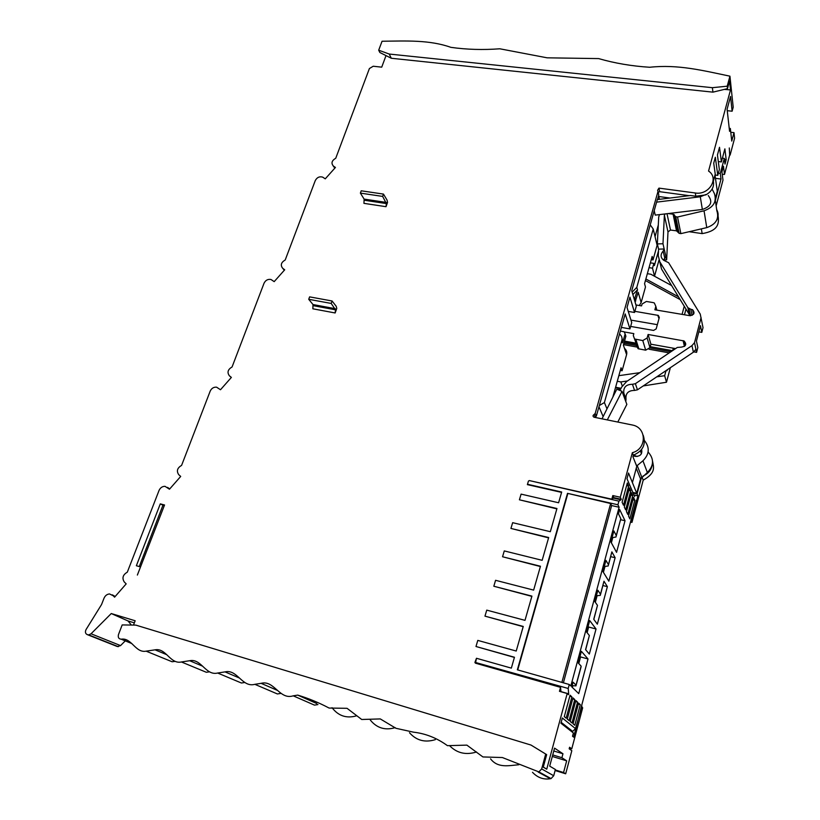 <?xml version="1.0" encoding="UTF-8"?>
<svg xmlns="http://www.w3.org/2000/svg" width="820" height="820" viewBox="0 0 820 820"><rect width="100%" height="100%" fill="white"/><g stroke="black" fill="none" stroke-linecap="round" stroke-linejoin="round"><path stroke-width="1.23" d="M718.299 161.54L721.385 161.929L724.88 148.871L726.182 159.644L725.003 164.082L724.306 158.403L720.278 173.45L718.371 173.204M724.429 159.428L726.182 159.644M715.47 198.02L717.274 191.265L715.009 174.967M713.39 180.994L715.235 174.137L713.728 163.221L715.337 157.235L717.787 175.367L719.355 169.514L717.438 154.99L719.509 147.292L721.385 161.929M651.285 259.622L653.038 259.899L652.166 256.434L644.561 283.659L645.473 287L641.137 302.539L639.313 305.511M620.309 370.414L622.103 370.753L621.047 367.78L613.001 396.542M632.876 492.43L636.74 493.291L628.52 473.017L626.982 478.716L634.639 496.52M634.803 500.251L633.563 497.371L628.55 516.108L629.842 518.875L634.803 500.251L632.907 499.821M581.493 706.102L636.279 500.343M581.944 706.163L575.496 728.621L572.678 731.409L571.478 731.491M580.293 704.646L578.602 703.078L573.057 723.834L574.799 725.259L580.293 704.646L578.326 704.083M581.308 706.799L573.692 737.159L572.514 736.247L573.385 732.977L560.931 723.219L562.346 717.992L575.496 728.621M386.015 55.606L381.72 67.158L373.213 66.236L369.4 68.542L335.749 158.239C331.731 160.628 330.952 163.241 333.422 166.091L335.441 167.464L325.253 178.842L322.629 177.11C319.421 176.259 316.971 177.417 315.269 180.584L285.206 259.991C281.096 262.42 280.255 265.188 282.695 268.284L284.714 269.8L274.188 281.639L270.959 279.476C267.884 278.954 265.588 280.194 264.05 283.218L232.07 366.97C227.857 369.451 226.955 372.372 229.354 375.744L231.301 377.497M115.036 596.663L109.531 593.947C107.041 594.172 105.206 595.586 104.037 598.18L101.547 604.545L86.079 629.514C84.921 631.933 85.331 633.645 87.289 634.629L88.734 634.895L91.051 633.778L111.254 613.544L135.156 620.76L133.506 625.076M112.617 595.156L114.595 597.165L126.177 583.881L124.199 581.893C121.873 577.977 122.908 574.738 127.305 572.175L159.049 490.442C160.32 487.715 162.309 486.342 164.994 486.321L169.474 489.222L180.697 476.44L178.688 474.616C176.32 470.987 177.294 467.923 181.589 465.401L210.186 391.14C211.58 388.27 213.712 386.958 216.593 387.183L220.488 389.746L231.373 377.415L229.354 375.744M724.367 89.4L730.507 89.913L708.562 171.052L709.013 171.39C719.284 178.709 708.746 195.396 695.288 192.987L658.942 188.118L657.609 190.291L657.999 191.439L595.176 413.475L594.121 414.52C592.696 415.463 592.675 416.355 594.059 417.216L632.691 425.078C646.949 427.835 646.836 449.114 632.353 452.691L620.299 497.248L612.817 495.567L611.833 499.175L529.341 480.571L528.428 481.114L527.383 484.63L528.428 481.114M561.567 492.389L527.383 484.63M556.862 508.871L519.409 499.8L556.964 508.513L550.333 531.698L512.643 522.678L510.932 528.439L548.58 537.858M540.38 566.538L502.547 556.759L540.462 566.241L533.635 590.113L495.577 580.304L493.824 586.239L531.852 596.376M523.191 626.675L484.968 616.148L523.252 626.449L516.221 651.039L477.793 640.399L475.989 646.508L514.396 657.425M474.985 662.211L476.471 658.275L475.487 663.185L475.344 662.13L474.995 662.714M543.291 767.048L546.735 769.17L567.194 693.525L559.455 691.322L560.542 687.345L475.487 663.185M383.473 194.094L387.06 200.111L387.542 202.397L386.005 206.691L363.936 203.35L364.131 199.106L360.38 193.11L361.22 190.804L383.473 194.094L382.643 196.41L386.374 203.565L364.285 200.254M137.37 575.056L164.543 504.987L160.289 503.88L136.366 565.739L140.517 566.917L137.37 575.056M332.079 300.991L336.2 306.27L336.774 308.433L335.144 312.963L312.851 308.802L313.004 304.558L308.72 299.3L309.611 296.871L332.079 300.991L331.198 303.441L335.493 309.806L313.199 305.665M335.144 312.963L335.493 309.806M308.72 299.3L331.198 303.441M386.005 206.691L386.374 203.565M360.38 193.11L382.643 196.41M160.289 503.88L164.205 505.868M139.256 566.569L162.832 505.509M111.254 613.544L128.033 620.945L134.357 622.851M555.263 769.959L563.566 772.522L566.671 760.837L561.905 757.721L562.961 753.775L553.787 750.987M562.961 753.775L554.556 748.137L549.697 766.126L555.386 769.498L553.715 775.74L551.06 778.58L538.883 771.907L502.383 757.536L482.918 756.942L466.877 745.124L447.453 745.667C436.957 738.041 425.641 733.541 413.495 732.168L395.937 728.293L380.295 718.925L361.712 719.489L347.055 708.316L329.076 708.049C318.888 702.637 308.422 698.322 297.701 695.104L293.222 695.832C279.466 700.239 274.31 679.821 261.119 683.326L254.846 684.321C242.084 687.877 237.349 668.915 225.028 671.887L217.648 673.025C205.666 675.998 201.279 658.193 189.666 660.725L181.415 661.976C170.109 664.456 166.04 647.677 155.041 649.829L146.114 651.162C135.402 653.274 131.62 637.396 121.206 639.2C118.705 638.934 117.803 637.396 118.48 634.567L122.18 624.932L135.792 625.106L531.022 745.062L545.71 754.041L541.661 768.934L538.883 771.907M87.289 634.629L117.383 646.56L120.56 645.596L126.341 639.774M131.364 625.055L128.033 620.945M581.739 706.922L582.682 707.783L571.776 748.814L569.346 748.127M652.556 461.229C653.53 467.021 656.389 472.689 643.208 480.161L631.974 522.391L630.846 520.761M631.974 522.391L630.908 522.217M563.566 772.522L565.687 773.793L571.827 750.669L569.162 748.793L569.582 747.245L571.776 748.814M546.735 769.17L543.26 767.171L546.663 754.636L545.71 754.041M560.962 691.752L568.68 693.904L568.465 694.694L567.194 693.525M568.68 693.904L568.209 688.472L474.954 662.314M529.341 480.571L618.905 501.143L617.921 504.782L619.11 507.252L570.822 685.971L569.285 684.495L568.209 688.472M618.905 501.143L620.955 499.79L613.493 498.109L611.833 499.175M613.657 498.15L613.801 497.617L621.252 499.298L620.955 499.79M621.252 499.298L620.299 497.248M632.466 482.396L636.75 466.354L632.927 456.719L633.337 455.182L632.353 452.691M627.771 514.427L632.794 495.618L631.523 492.676L626.449 511.598L627.771 514.427M571.991 722.953L577.557 702.115L575.824 700.505L570.197 721.487L571.991 722.953M566.159 718.176L571.889 696.877L570.074 695.186L564.283 716.639L566.159 718.176M572.985 697.881L567.276 719.099L569.111 720.595L574.758 699.521L572.985 697.881M629.442 487.879L624.307 506.985L625.65 509.876L630.744 490.883L629.442 487.879M572.124 685.663L575.947 685.879L576.029 685.11L573.067 682.178L571.786 686.904L578.736 693.607L588.012 658.962L581.39 651.326L578.243 662.99L581.134 666.137L581.031 666.998L576.132 685.212M589.365 635.541L585.572 649.635L589.324 654.063L596.037 628.991L589.693 620.555L586.597 632.035L589.365 635.541L585.664 649.747M596.386 595.75L600.281 595.381L600.486 594.203L597.872 590.246L594.818 601.552L597.472 605.385L593.823 619.397M597.472 605.385L593.741 619.274L597.329 624.163L607.374 586.659L603.981 581.216L600.568 594.336M610.705 556.657L615.123 557.723L608.84 581.206L602.925 571.53L605.939 560.378L608.43 564.652L608.194 565.974L604.278 566.528M615.123 557.723L611.874 551.87L608.512 564.806M620.853 519.767L625.024 520.731L616.558 552.352L610.91 541.938L613.872 530.95L616.261 535.542L615.994 536.987L612.048 537.715M625.024 520.731L619.653 509.527L618.485 513.873L620.812 518.64L616.332 535.706M623.487 505.233L628.653 486.045L627.32 482.97L622.114 502.27L623.487 505.233M565.687 773.793L555.109 770.523M561.905 757.721L552.721 754.923M566.671 760.837L552.311 756.46M169.658 489.007L168.049 487.756M114.349 595.966L112.268 594.838M621.058 388.301L615.605 387.255M622.308 385.984L620.822 381.935L617.275 381.259M615.482 387.665L619.038 388.352L619.807 390.412M619.038 388.352L618.598 389.92M652.3 464.448C651.439 469.86 648.364 473.724 643.054 476.02M633.983 495.003L637.919 495.874L637.089 493.927L641.527 477.291M637.089 493.927L633.143 493.045M614.846 392.964L614.047 392.811M623.528 344.625L638.349 347.311M648.989 349.228L669.222 352.877M666.824 370.076L667.008 370.742L667.265 369.779M672.697 350.54L673.322 348.203M672.492 350.683L650.229 346.675M636.679 344.246L624.256 342.012M622.821 341.755L622.206 341.643M643.239 385.933L666.486 382.243L664.651 375.703L656.789 376.821M627.413 380.992L620.822 381.935M618.833 375.673L639.805 372.669M664.651 375.703L666.004 370.619M684.249 306.239L682.076 314.378M685.991 309.089L684.474 314.788M670.36 367.688L666.486 382.243M645.432 280.553L680.21 299.628M658.983 260.155L654.534 276.186L652.515 268.202L649.04 267.648M647.349 273.685L650.834 274.239L671.621 285.565M678.519 296.85L645.873 278.974M652.515 268.202L653.858 263.384L654.401 265.567L658.501 250.838M653.858 263.384L650.383 262.841M715.47 178.329L721.016 179.047L720.278 173.45M722.389 158.168L724.306 158.403M729.667 155L729.298 147.959L729.677 154.959L724.501 174.414L723.466 166.204L721.928 171.974L722.984 180.133L716.137 205.871M718.084 215.875C719.191 223.522 718.463 230.83 702.156 233.608L689.128 231.711M677.535 230.02L676.305 229.846M724.501 174.414L722.246 174.414M730.118 155.062L734.597 138.221L733.992 132.635L730.764 132.266M729.236 128.35L730.343 128.474L731.747 141.081L733.992 132.635M727.248 110.679L732.127 111.212L730.548 96.442L727.084 109.255L729.574 131.333L730.343 128.474M333.135 165.876L334.909 168.059M282.828 268.447L284.407 270.149M732.127 111.212L733.203 107.215L729.943 76.178L727.217 86.192L727.483 88.642L729.564 80.995L730.507 89.913M715.347 200.326L721.016 179.047M715.019 175.019L717.787 175.367M663.657 259.909L666.66 259.827L667.992 231.886L670.504 230.051L676.5 230.83L679.103 233.321L680.856 233.628L706.758 227.622C716.024 224.321 719.386 218.684 716.834 210.709L715.296 200.029M653.038 259.899L657.107 245.303L653.222 228.995L650.322 224.977M655.047 236.652L658.306 225.008M712.119 189.071L714.374 193.53C716.977 201.638 713.533 207.388 704.052 210.791L677.535 217.013L675.741 216.705L673.087 214.174L668.187 213.569M709.587 192.259L710.397 191.429M665.112 213.938L664.374 215.291L662.98 243.755L657.343 243.919L658.706 217.115L659.444 214.614M632.148 292.104L636.802 287.359L653.222 228.995M713.154 180.144C714.64 186.242 712.201 191.162 705.825 194.893L695.832 196.226L690.501 195.508L657.312 199.598L631.748 290.741L636.31 306.198L634.547 312.481L628.253 311.405M634.547 312.481L629.934 297.158L627.023 307.459L631.718 322.567L629.944 328.902L621.386 327.405M629.944 328.902L625.199 313.927L596.335 416.119L594.818 417.37M633.337 455.182C642.911 451.102 646.201 444.46 643.198 435.246M619.51 334.037C621.683 335.708 622.462 337.881 621.837 340.536L604.391 402.538L599.317 405.531M641.619 449.493C642.46 454.054 640.41 456.361 635.459 456.402L633.143 455.91M602.024 418.835L616.794 389.192L622.021 391.304L607.302 419.912M644.499 440.617C649.942 447.535 649.419 454.27 642.931 460.799L636.72 465.965L635.182 462.418M622.031 338.229L622.616 342.842L625.127 333.904L624.082 331.772L620.361 331.054M622.031 339.5L622.81 340.526M622.103 370.753L626.593 354.64L623.384 345.128L625.885 336.22L625.27 334.345M624.43 331.967L633.829 333.627L633.296 335.534L638.083 348.715L645.678 350.181L649.963 347.649L650.906 344.195L675.577 348.603M636.361 343.231L624.512 341.099M692.09 315.362L690.829 309.263L692.572 309.714C695.175 312.912 694.232 314.901 689.733 315.669L654.883 309.786L655.836 306.332L654.309 302.959L653.253 302.611L646.375 301.463L642.08 304.015L641.558 305.891L635.941 304.948M690.829 309.263L687.888 307.705L659.813 261.805L658.255 255.676L658.583 249.136L664.179 248.983L663.144 251.104C660.202 254.559 660.428 257.644 663.821 260.36L668.607 262.697L700.239 314.091L703.027 327.641L701.797 332.377L698.845 331.864M617.808 422.044L626.849 404.393L625.803 401.574L626.019 399.145C625.445 393.354 628.294 390.453 634.567 390.422L637.458 389.818L693.402 352.2L695.924 349.269L694.509 342.668L701.079 317.586M694.509 342.668L691.957 345.63L635.377 383.688L632.456 384.293C626.111 384.334 623.231 387.276 623.805 393.118L623.589 395.568L622.021 391.304M619.951 390.463L621.765 386.948L626.644 381.515L677.31 347.444L681.389 347.116C686.053 346.255 686.934 344.205 684.054 340.956L648.097 334.478L650.906 344.195M635.059 339.09L642.777 340.566L647.134 337.994L648.097 334.478M634.875 311.323L658.337 315.413L659.3 317.463L656.184 328.892L653.571 330.429L630.641 326.421M636.341 345.199L638.083 348.715M695.924 349.269L696.58 352.364L693.843 351.882M696.58 352.364L697.83 347.588L696.447 341.017L700.464 325.653L701.797 332.377M630.959 320.107L657.332 324.679M633.542 455.12L637.099 456.504M636.74 493.291L640.563 478.921L647.37 472.484C653.97 465.668 654.216 458.841 648.107 452.015M602.925 416.078L598.969 406.761M604.391 402.538L606.841 408.493M626.593 354.64C627.187 352.128 626.48 350.037 624.481 348.387M635.08 302.026L638.206 292.299L641.137 302.539M632.876 294.564L637.509 289.839L634.362 299.597M658.583 249.136L657.343 243.919M662.98 243.755L666.66 259.827M659.669 261.559L661.555 269.073L689.353 314.613L690.553 315.72L689.087 308.822M663.513 260.155L665.871 256.363M657.742 315.218L658.993 318.59M657.496 199.567L658.788 195.016L657.999 191.439M705.764 194.535L700.29 196.79L656.595 202.14M658.193 192.331L659.721 191.695L689.159 195.672M654.278 210.965L655.241 215.117L702.361 209.459C710.991 206.517 712.959 201.884 708.265 195.56M669.95 198.04L658.378 196.462M716.659 209.551C718.556 212.872 718.617 216.336 716.823 219.945M675.034 223.675L676.285 223.86M727.483 88.642L712.939 92.147L712.375 87.689L727.217 86.192M729.943 76.178C702.658 70.469 677.832 64.206 649.717 67.26C631.656 66.123 614.631 63.232 598.641 58.589L547.135 57.82L499.8 48.79C482.98 50.061 466.672 49.579 450.877 47.345C429.342 39.709 406.023 40.969 382.048 41.246L378.696 50.204L379.855 52.511L391.314 58.261L389.233 54.048L378.696 50.204M389.233 54.048L712.375 87.689M712.939 92.147L391.314 58.261M623.907 343.262L637.878 345.773M649.87 347.936L670.934 351.729M643.208 480.161L641.937 476.943M637.919 495.874L631.267 520.864M532.498 772.296C537.551 777.678 543.516 779.82 550.384 778.723L551.06 778.58M146.114 651.162L172.118 661.76L175.111 661.361M181.415 661.976L206.332 672.277L209.336 671.846M217.648 673.025L241.408 683.009L244.585 682.527M254.846 684.321L277.396 693.956L280.799 693.423M293.222 695.832L314.48 705.128L317.965 704.564M332.038 707.701C338.25 715.819 346.276 718.576 356.095 715.962M370.322 720.062C376.831 728.078 385.123 730.599 395.209 727.647M409.487 732.721C416.375 740.521 424.985 742.828 435.338 739.64M449.565 745.657C456.904 753.16 465.893 755.271 476.533 751.991M490.565 758.848C497.801 768.299 508.564 765.634 518.855 764.732M560.972 691.701L560.542 687.345M568.537 693.771L560.829 691.578M475.989 646.508L514.458 657.24L511.342 668.126L476.471 658.275M493.824 586.239L531.924 596.12L524.995 620.351L486.752 610.131L484.968 616.148M510.932 528.439L548.672 537.53L542.153 560.316L504.279 550.917L502.547 556.759M527.793 484.333L561.679 492.02L558.604 502.762L521.089 494.122L519.409 499.8M613.801 497.617L612.817 495.567M617.921 504.782L567.512 493.343L517.348 669.817L569.285 684.495M561.884 682.404L610.644 503.531L567.512 493.343M619.11 507.252L611.638 505.55L563.391 682.824M610.644 503.531L611.638 505.55M567.778 493.804L517.727 669.93M632.794 495.618L630.857 495.188M577.557 702.115L575.548 701.541M571.889 696.877L569.777 696.272M574.758 699.521L572.698 698.937M630.744 490.883L628.755 490.442M588.012 658.962L580.591 656.933L578.797 663.585M572.811 685.766L572.36 687.457M580.591 656.933L580.037 656.318M596.037 628.991L588.657 627.034L587.12 632.712M588.657 627.034L588.124 626.357M597.083 595.791L595.33 602.29M602.936 585.541L607.374 586.659M604.965 566.538L603.407 572.319M612.745 537.715L611.371 542.789M628.653 486.045L626.613 485.594M313.004 304.558L335.318 308.699M364.131 199.106L386.24 202.417M91.051 633.778L120.56 645.596M541.661 768.934L553.715 775.74M576.029 685.11L581.134 666.137M600.486 594.203L603.981 581.216M608.43 564.652L611.874 551.87M616.261 535.542L620.812 518.64M169.043 488.433L167.485 487.377M87.76 634.782L117.383 646.56M333.422 166.091L334.498 167.782M282.695 268.284L283.925 269.78M678.652 232.859L675.28 216.234M677.535 217.013L680.856 233.628M635.859 339.326L638.872 348.951M645.678 350.181L642.777 340.566M647.134 337.994L649.963 347.649M684.444 346.419L683.101 340.659M625.803 401.574L623.589 395.568M647.37 472.484L642.931 460.799M637.181 465.514L641.763 477.086M640.563 478.921L636.269 468.169M641.435 453.716L640.389 450.938M622.616 342.842L621.837 340.536M625.885 336.22L625.127 333.904M636.802 287.359L637.509 289.839M635.059 298.572L635.766 301.002M659.423 199.332L658.808 196.513M667.992 231.886L664.374 215.291M667.008 213.702L670.504 230.051M676.5 230.83L673.087 214.174M674.481 214.994L677.863 231.64M659.813 261.805L661.555 269.073M689.353 314.613L687.888 307.705M656.83 310.114L655.836 306.332M693.402 352.2L691.957 345.63M635.377 383.688L637.458 389.818M632.456 384.293L634.567 390.422M626.019 399.145L623.805 393.118M663.144 251.104L664.846 258.464M594.121 414.52L595.279 417.154M595.176 413.475L596.335 416.119M702.361 209.459L700.29 196.79M695.832 196.226L695.288 192.987M658.942 188.118L659.721 191.695M706.758 227.622L704.052 210.791M702.156 233.608L701.356 228.872M131.876 643.577L121.206 639.2M538.186 772.061L550.384 778.723M118.326 646.672L88.734 634.895M679.103 233.321L675.741 216.705M684.054 340.956L685.161 345.743M674.019 214.522L677.412 231.178M692.572 309.714L693.505 314.265M658.337 315.413L659.085 318.242M166.819 654.719L155.041 649.829M202.653 666.188L189.666 660.725M239.46 678.048L225.028 671.887M277.375 690.389L261.119 683.326M316.786 703.539L297.701 695.104M561.167 722.338L572.678 731.409"/></g></svg>

